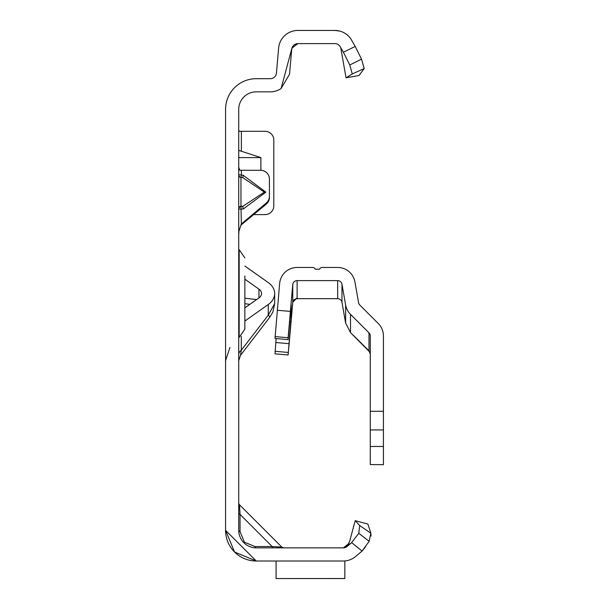 <?xml version="1.0" encoding="UTF-8"?>
<svg xmlns="http://www.w3.org/2000/svg" width="609" height="609" viewBox="0 0 609 609"><rect width="100%" height="100%" fill="white"/><g stroke="black" fill="none" stroke-linecap="round" stroke-linejoin="round"><path stroke-width="0.91" d="M238.728 174.935A2.634 2.611 180 0 0 240.966 177.516L240.966 206.207L242.816 206.322L243.204 209.032L238.728 209.085A2.634 2.512 180 0 1 240.966 206.603L242.816 206.322L264.359 192.117L242.816 177.63L243.204 175.278L265.867 192.155L264.359 192.117M238.728 167.269L239.839 170.269L260.652 170.314A8.77 8.739 180 0 1 269.422 179.054L269.422 196.311A8.77 8.739 180 0 1 266.285 203.003L241.263 224.066M343.385 561.011L256.267 561.011L234.564 552.02L225.574 530.317L256.267 561.011L234.564 552.02M273.494 547.856A2.634 1.522 90 0 1 272.177 546.539L281.807 547.088L239.497 504.777L240.045 514.407A2.634 1.522 0 0 1 238.728 513.09M238.728 502.92A2.634 2.634 0 0 0 239.497 504.777L281.807 547.088L283.665 547.856M240.045 531.634L244.407 542.177L254.95 546.539L272.177 546.539L240.045 514.407L240.045 531.634A2.634 1.522 0 0 1 238.728 530.317L238.728 109.376A17.539 17.539 0 0 1 256.267 91.837L270.32 91.837A19.29 19.29 0 0 0 281.092 88.556L291.917 48.157A6.136 6.136 0 0 0 291.726 49.207L289.541 74.229L281.092 88.556M292.624 46.512A6.136 6.136 0 0 0 291.917 48.157L297.847 43.604L334.866 43.604A6.136 6.136 0 0 1 340.18 46.672L343.392 52.245L355.222 46.413L351.568 40.095A19.29 19.29 0 0 0 334.866 30.45L297.847 30.45A19.29 19.29 0 0 0 278.625 48.058L276.44 73.08A6.136 6.136 0 0 1 270.32 78.69L256.267 78.69A30.694 30.694 0 0 0 225.574 109.376L225.574 530.317L256.267 561.011L283.665 561.011L256.267 561.011A30.694 30.694 0 0 1 225.574 530.317L256.267 561.011M239.23 131.3L238.728 130.189M260.888 170.314L260.888 157.609L238.728 150.377M253.763 214.612L265.037 214.612A8.77 8.77 0 0 0 273.806 205.842L273.806 140.07A8.77 8.77 0 0 0 265.037 131.3L238.728 131.3M269.422 196.311L269.422 197.453A8.77 8.739 180 0 1 266.285 204.144L240.799 225.208M238.728 208.689A2.634 2.512 180 0 1 240.966 206.207L241.362 223.838L238.918 231.336L238.728 235.158M365.529 546.798L362.203 550.962L355.603 556.497A19.29 19.29 0 0 1 343.202 561.011L344.839 561.011L344.839 578.55L276.09 578.55L344.839 578.52M345.805 547.278L349.132 543.304L343.369 547.856L256.267 547.856A17.539 17.539 0 0 1 238.728 530.317M273.494 561.011L276.09 561.011L273.494 561.011M355.192 520.672L367.897 524.075L370.873 533.225L369.123 541.325L362.089 551.054L351.637 542.649L347.145 546.418A6.136 6.136 0 0 1 343.202 547.856A6.136 6.136 0 0 0 343.689 547.834L347.183 546.121L349.68 541.249L355.192 520.672L359.713 525.552L370.873 533.225L371.056 535.966M355.603 556.497L362.089 551.054M297.847 43.604A6.136 6.136 0 0 0 296.141 43.848M295.19 44.213A6.136 6.136 0 0 0 294.208 44.8M337.432 30.625L334.866 30.45A19.29 19.29 0 0 1 334.92 30.45M339.457 31.006A19.29 19.29 0 0 1 339.594 31.036L334.866 30.45L338.223 30.747M346.041 77.807L358.998 75.524L364.228 68.551L352.268 73.955L346.041 77.807L340.911 48.674M351.637 542.649L358.785 533.271L359.713 525.552M369.123 541.325L358.785 533.271M254.95 546.539A2.634 1.522 -90 0 0 256.267 547.856M355.222 46.413L361.518 59.149L364.228 68.551M340.18 46.672L339.099 45.302M352.268 73.955L349.764 64.965L343.392 52.245M349.764 64.965L361.518 59.149M276.09 561.011L276.09 578.52M241.362 223.838L241.362 224.98M241.362 170.314L241.362 174.996L238.728 174.768A2.634 2.611 0 0 0 240.966 177.348L242.816 177.63L240.966 177.348L241.362 174.996L243.204 175.278M260.888 157.609L238.728 157.609M244.864 307.888L258.962 297.923A8.77 6.204 0 0 0 261.527 293.538A8.77 6.204 0 0 0 258.962 289.153L244.864 279.188M238.728 354.613A8.77 6.204 180 0 1 241.293 350.228L240.547 355.268L269.84 317.175L272.885 312.044L274.682 303.587L268.264 315.157A18.415 1.271 37.6 0 1 269.84 317.175M244.864 321.042L268.264 304.5A21.924 15.499 0 0 0 274.682 293.538A21.924 15.499 0 0 0 268.264 282.576L244.864 266.034M238.728 249.69L239.17 249.69L239.17 337.386L244.864 329.172L244.864 311.138M244.864 275.946L244.864 329.172M244.864 278.686L244.864 281.008M244.864 290.927L244.864 293.043M369.084 350.951L353.357 335.323L368.985 350.853L370.272 353.958M369.899 352.192L350.502 332.613L345.63 323.052L341.969 302.3L341.969 284.236A4.385 4.385 -0 0 0 337.652 280.612L337.652 298.676A4.385 4.385 180 0 1 341.969 302.3M370.272 429.916L383.426 429.916L383.426 446.466L370.272 446.466L370.272 335.932A4.385 4.385 -0 0 0 368.985 332.826L350.502 314.343A17.539 17.539 180 0 1 345.63 304.987L341.969 284.236M276.121 338.574L275.009 353.837L288.11 354.978L292.746 302.193L296.636 298.303L297.603 298.41L293.865 299.887A4.385 4.385 -0 0 0 292.746 302.452L288.879 346.81L292.746 302.673A4.385 4.385 180 0 1 297.116 298.676L337.652 298.676M297.116 298.288L297.116 280.612L337.652 280.612M275.009 353.837L288.11 354.978L291.171 317.434L291.171 304.744L288.11 339.624L275.009 338.475L279.645 283.467A17.539 17.539 -0 0 1 297.116 267.458L312.714 267.458A2.634 2.634 180 0 1 315.196 269.208L319.58 269.208A2.634 2.634 180 0 1 322.054 267.458L337.652 267.458A17.539 17.539 -0 0 1 354.925 281.952L358.587 302.703A4.385 4.385 180 0 0 359.805 305.04L378.288 323.524A17.539 17.539 -0 0 1 383.426 335.932L383.426 429.916M383.426 446.466L383.426 464.69L370.272 464.56L370.272 446.466M297.116 280.612A4.385 4.385 -0 0 0 292.746 284.616L292.746 302.193M275.009 338.475L288.11 339.624L288.11 337.736L275.009 336.594M277.301 310.263L290.402 311.405L288.11 337.736M290.402 311.405L292.746 284.616M265.867 192.155L243.204 209.032M243.866 542.718L244.407 542.177M241.362 131.3L241.362 151.146M272.177 546.539L262.654 546.539L272.177 546.539M240.045 523.93L240.045 514.407L240.045 523.93M266.285 204.144L266.285 203.003M256.663 299.552L244.864 298.212M258.962 289.153L258.962 297.923M244.864 303.731L249.941 304.302M241.293 336.237L241.293 350.228L268.264 315.157L268.264 304.5M345.63 304.987L345.63 323.052M368.985 332.826L368.985 350.853M350.502 314.343L350.502 332.613M370.272 411.273L383.426 411.273M275.009 351.294L288.11 352.436M275.77 342.517L288.879 343.659M289.678 321.719L290.79 321.818M290.067 317.335L291.171 317.434M291.688 49.732L292.168 47.472L293.736 45.195L296.248 43.818M296.202 43.825L295.654 44.008M295.708 43.993L296.743 43.703M274.682 293.538L274.682 303.587M229.951 347.465L225.574 360.619M240.547 355.268L238.728 360.619M238.728 337.386L239.17 337.386M239.17 249.69L244.864 257.904"/></g></svg>
